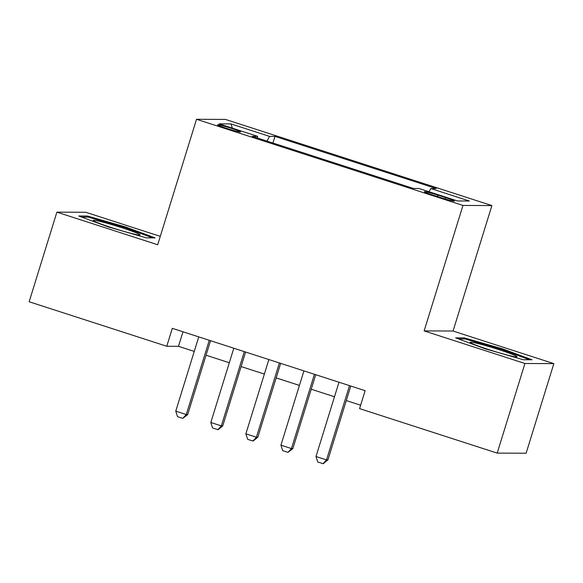 <?xml version="1.0" encoding="UTF-8"?>
<svg xmlns="http://www.w3.org/2000/svg" width="583" height="583" viewBox="0 0 583 583"><rect width="100%" height="100%" fill="white"/><g stroke="black" fill="none" stroke-linecap="round" stroke-linejoin="round"><path stroke-width="0.87" d="M226.525 128.362A12.032 0.743 17.2 0 0 240.517 131.933A12.032 0.743 17.2 0 0 231.524 128.384A12.032 0.743 17.2 0 0 217.532 124.82A12.032 0.743 17.2 0 0 226.525 128.362M160.281 236.355L85.81 212.278L56.886 212.146L29.15 301.761L166.76 346.258L178.478 346.309L194.256 351.411M491.892 205.573L225.439 119.413L196.522 119.289L462.968 205.442L491.892 205.573L453.057 331.027L424.132 330.904L524.933 363.493L553.85 363.624L453.057 331.027M553.85 363.624L526.114 453.231L497.19 453.108L524.933 363.493M497.19 453.108L359.58 408.61L365.133 390.683L172.306 328.338L166.76 346.258M445.66 197.652L437.942 195.159A11.653 0.721 17.2 0 0 424.388 191.698A11.653 0.721 17.2 0 0 433.096 195.137L440.814 197.63A11.653 0.721 17.2 0 0 454.368 201.084A11.653 0.721 17.2 0 0 445.66 197.652L445.237 199M257.475 138.025L257.628 136.327L252.155 136.305L413.427 188.455L418.9 188.477L457.466 200.946L469.344 201.004L430.779 188.528L436.252 188.557L274.979 136.407L269.506 136.378L267.014 141.108M257.628 136.327L219.062 123.858L230.941 123.909L269.506 136.378M56.886 212.146L157.687 244.743L196.522 119.289M424.132 330.904L462.968 205.442M206.054 355.222L229.308 362.743M241.107 366.561L264.369 374.082M276.167 377.901L299.429 385.421M311.227 389.233L334.489 396.753M346.287 400.572L360.637 405.207M182.975 331.785L178.478 346.309M429.073 191.763L430.779 188.528M272.931 143.024L274.979 136.407M230.941 123.909L232.406 128.173M502.524 348.86L464.338 337.9L455.629 337.863L485.1 348.78L523.294 359.74L532.002 359.777L502.524 348.86L502.276 349.662M78.741 215.994L108.219 226.911L146.406 237.871L155.114 237.908L125.637 226.991L87.45 216.031L78.741 215.994M464.01 338.949L464.338 337.9M87.122 217.08L87.45 216.031M125.389 227.793L125.637 226.991M349.501 385.633L326.509 459.9L327.923 459.907L323.259 463.711L317.771 462.013L315.993 456.504L338.985 382.229M350.784 386.048L327.923 459.907M315.993 456.504L326.509 459.9L323.026 463.711M488.51 349.516A24.435 1.509 17.2 0 0 516.749 356.876A24.435 1.509 17.2 0 0 498.669 349.56A24.435 1.509 17.2 0 0 470.335 342.505A24.435 1.509 17.2 0 0 488.51 349.516M458.5 338.927L465.03 338.956L502.029 349.574L529.546 359.769M133.901 234.038A24.435 1.509 17.2 0 0 139.869 235.007A24.435 1.509 17.2 0 0 126.54 229.265A24.435 1.509 17.2 0 0 99.511 221.3A24.435 1.509 17.2 0 0 93.448 220.636A24.435 1.509 17.2 0 0 109.196 226.853A24.435 1.509 17.2 0 0 133.901 234.038M81.62 217.058L88.142 217.087L125.141 227.705L152.659 237.9M314.441 374.293L291.456 448.567L292.863 448.567L287.966 452.379L282.711 450.674L280.933 445.164L303.925 370.897M315.724 374.709L292.863 448.567M280.933 445.164L291.456 448.567L287.966 452.379M279.381 362.961L256.396 437.228L257.803 437.235L253.146 441.04L247.651 439.342L245.873 433.825L268.865 359.558M280.663 363.377L257.803 437.235M245.873 433.825L256.396 437.228L252.905 441.04M244.328 351.622L221.336 425.889L222.742 425.896L218.086 429.707L212.591 428.002L210.82 422.493L233.805 348.219M245.603 352.037L222.742 425.896M210.82 422.493L221.336 425.889L217.853 429.7M209.268 340.283L186.276 414.557L187.682 414.564L182.792 418.368L177.531 416.67L175.76 411.153L198.745 336.887M210.543 340.698L187.682 414.564M175.76 411.153L186.276 414.557L182.792 418.368M437.512 196.566L437.942 195.159"/></g></svg>
